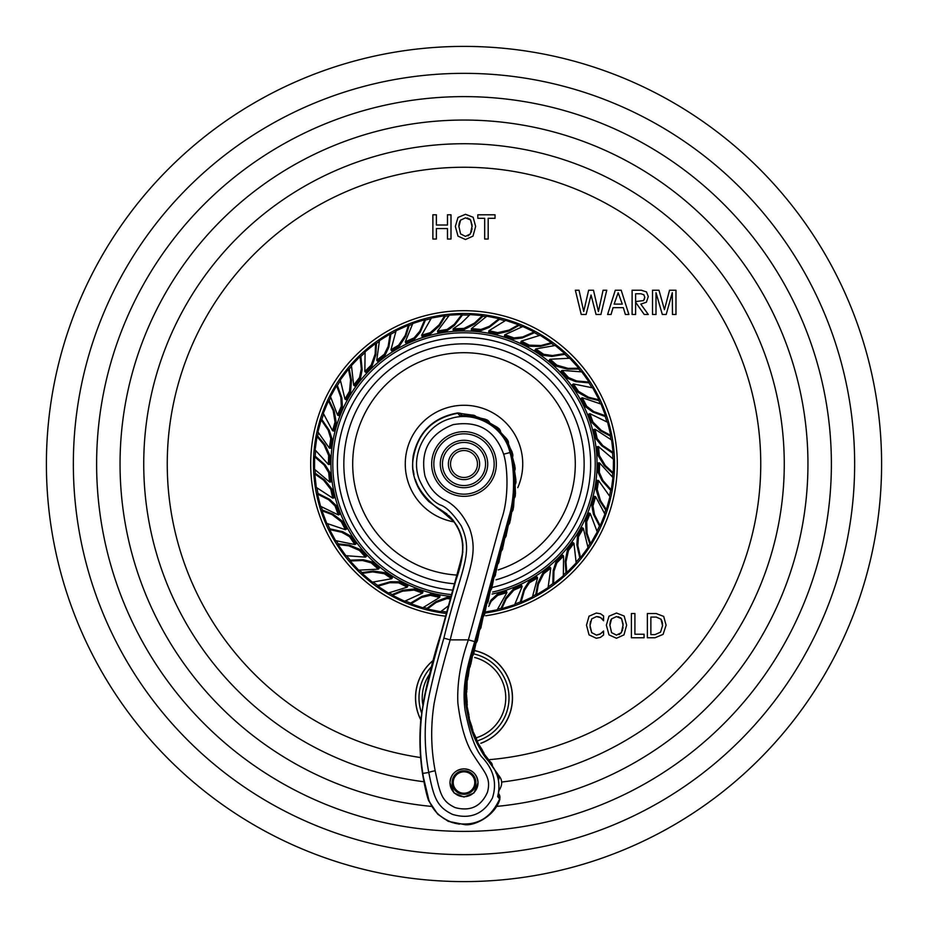 <?xml version="1.0" encoding="UTF-8"?>
<svg xmlns="http://www.w3.org/2000/svg" width="928" height="928" viewBox="0 0 928 928"><rect width="100%" height="100%" fill="white"/><g stroke="black" fill="none" stroke-linecap="round" stroke-linejoin="round"><path stroke-width="1.39" d="M881.6 464A417.6 417.6 0 0 1 464 881.6A417.6 417.6 0 0 1 46.4 464A417.6 417.6 0 0 1 464 46.4A417.6 417.6 0 0 1 881.6 464M436.38 239.03L432.877 239.03L432.877 214.786L436.38 214.786L436.38 225.028L447.482 225.028L447.482 214.786L450.996 214.786L450.996 239.03L447.482 239.03L447.482 228.566L436.38 228.566L436.38 239.03M465.485 239.528L472.99 236.13L475.635 226.42L473.152 217.268L465.485 214.298L457.991 217.454L455.358 226.42L457.991 236.13L465.485 239.528M488.186 239.03L484.671 239.03L484.671 218.324L477.827 218.324L477.827 214.786L495.03 214.786L495.03 218.324L488.186 218.324L488.186 239.03M586.09 314.476L581.241 314.476L575.36 290.22L579.026 290.22L583.712 311.495L588.63 290.22L593.491 290.22L598.421 311.495L603.084 290.22L606.761 290.22L600.903 314.476L596.043 314.476L591.055 295.011L586.09 314.476M611.065 314.476L607.596 314.476L615.299 290.22L621.192 290.22L628.894 314.476L625.356 314.476L623.349 307.655L613.06 307.655L611.065 314.476M635.61 314.476L632.107 314.476L632.107 290.22L641.283 290.22L646.468 291.891L648.289 296.612L646.375 302.238L640.796 304.106L648.289 314.476L644.229 314.476L635.61 302.273L635.61 314.476M656.015 314.476L656.015 292.68L662.325 314.476L666.176 314.476L672.301 292.68L672.475 314.476L675.978 314.476L675.978 290.22L669.529 290.22L664.448 309.697L658.961 290.22L652.512 290.22L652.512 314.476L656.015 314.476M603.571 634.996L603.571 630.994L599.894 634.23L596.484 635.123L591.693 632.629L590.011 625.495L591.693 618.895L596.484 616.575L600.66 617.665L603.571 620.751L603.571 615.948L600.544 613.768L596.31 613.037L589.036 616.204L586.496 625.159L589.036 634.868L596.31 638.267L600.404 637.408L603.571 634.996M616.482 638.267L623.987 634.868L626.632 625.159L624.15 616.018L616.482 613.037L608.988 616.192L606.355 625.159L608.988 634.868L616.482 638.267M631.4 637.78L644.055 637.78L644.055 634.23L634.914 634.23L634.914 613.524L631.4 613.524L631.4 637.78M654.971 637.78L647.373 637.78L647.373 613.524L656.142 613.524L663.671 616.401L666.095 625.182L663.091 634.381L654.971 637.78M445.672 616.204A153.294 153.294 0 0 1 310.973 454.824A153.294 153.294 0 0 1 464 310.706A153.294 153.294 0 0 1 616.911 453.142A153.294 153.294 0 0 1 485.657 615.763M472.108 225.922L470.392 233.879L465.485 236.385L460.578 233.891L458.873 226.258M458.884 225.713L459.279 223.022M459.441 222.453L459.812 221.467M460.056 220.98L460.682 220.017M467.294 217.999L468.037 218.196M469.417 218.846L470.577 219.936L472.074 225.098M472.05 228.497L471.9 229.796M471.61 231.142L471.273 232.174M470.392 233.879L468.048 235.886M458.861 226.757L460.578 220.156L465.485 217.836L470.577 219.936L472.12 226.757M618.176 292.749L622.282 304.117L614.127 304.117L618.176 292.749M644.461 299.268L644.774 297.215L643.765 294.663L644.774 297.215L643.603 300.568L635.61 301.588L635.61 293.77L640.923 293.77L643.893 294.791M601.356 618.129L601.982 618.663M602.562 619.266L603.084 619.95M597.446 616.621L598.328 616.76M599.14 616.981L599.917 617.282M590.011 625.495L590.486 621.458M591.739 632.699L590.069 627.142M600.532 633.812L596.402 635.123M603.571 630.994L602.005 632.583M601.251 633.256L600.59 633.778M623.106 624.66L621.389 632.618L616.482 635.123L611.575 632.629L609.87 624.996M609.882 624.451L610.276 621.76M610.438 621.192L610.81 620.206M611.053 619.718L611.68 618.756M618.292 616.749L619.034 616.934M620.414 617.584L621.574 618.686L623.071 623.836M623.048 627.247L622.897 628.534M622.607 629.88L622.27 630.912M621.389 632.618L619.046 634.624M609.858 625.495L611.575 618.895L616.482 616.575L621.574 618.686L623.117 625.495M655.145 634.624L650.876 634.624L650.876 617.074L656.421 617.074M660.864 619.08L661.409 619.881M661.699 620.461L661.989 621.215M662.244 622.096L662.406 622.92M662.499 623.628L662.546 624.219M656.247 617.074L660.98 619.22L662.592 625.855M662.592 625.507L660.527 632.165L654.971 634.624M433.631 660.052A48.5 48.5 0 0 0 420.825 719.931M480.832 743.34A48.5 48.5 0 0 0 475.055 650.632M446.414 613.478A150.51 150.51 0 0 1 313.745 455.196A150.51 150.51 0 0 1 464 313.49A150.51 150.51 0 0 1 614.139 453.328A150.51 150.51 0 0 1 485.298 613.002M453.119 328.837L453.119 330.078L464 329.626L474.417 324.208L482.421 316.715L482.421 315.601L474.417 323.13L464 328.396L453.119 328.837L461.355 323.118L470.032 314.569L482.421 315.601M488.708 606.413L491.179 601.309L497.721 595.347L506.92 592.632L506.607 591.426L497.42 594.152L490.9 600.242L489.195 603.989M522.128 586.508L521.675 585.359L513.462 588.932L505.795 597.899L501.34 607.666L501.746 608.698L506.189 598.896L513.926 590.092L522.128 586.508L514.657 604.708L501.746 608.698M537.556 577.912L536.964 576.833L528.74 581.752L523.937 589.268L520.492 601.274L521.026 602.249L524.471 590.231L529.331 582.83L537.556 577.912L532.405 596.994L521.026 602.249M550.768 568.203L550.037 567.205L542.984 572.704L537.776 583.294L535.897 593.862L536.546 594.767L538.414 584.164L543.704 573.713L550.768 568.203L548.065 587.691L536.546 594.767M563.574 556.046L562.728 555.141L555.988 561.95L553.204 570.43L552.844 582.912L553.61 583.724L553.97 571.23L556.835 562.855L563.574 556.046L563.331 575.801L553.61 583.724M573.956 543.356L573.005 542.567L567.53 549.654L565.129 561.196L565.929 571.903L566.788 572.611L565.964 561.892L568.493 550.443L573.956 543.356L576.184 562.902L566.788 572.611M583.341 528.392L582.297 527.73L577.46 536.001L576.868 544.898L579.629 557.078L580.568 557.67L577.808 545.49L578.504 536.662L583.341 528.392L588.016 547.59L580.568 557.67M590.243 513.52L589.118 512.987L585.58 521.211L586.125 532.997L589.57 543.158L590.579 543.634L587.099 533.461L586.705 521.745L590.243 513.52L597.249 531.895L590.579 543.634M595.602 496.689L594.419 496.306L591.797 505.528L593.444 514.286L599.14 525.399L600.207 525.747L594.5 514.622L592.969 505.911L595.602 496.689L604.905 514.124L600.207 525.747M598.583 480.565L597.365 480.333L595.996 489.184L599.442 500.459L605.311 509.449L606.402 509.658L600.509 500.656L597.203 489.416L598.583 480.565L609.951 496.619L606.402 509.658M599.592 462.933L598.363 462.852L598.108 472.433L601.889 480.518L610.172 489.856L611.285 489.926L602.991 480.588L599.337 472.514L599.592 462.933L612.944 477.514L611.285 489.926M598.479 446.577L597.238 446.658L598.108 455.567L604.256 465.624L612.167 472.886L613.28 472.816L605.334 465.554L599.337 455.486L598.479 446.577L613.478 459.302L613.28 472.816M595.068 429.246L593.85 429.478L595.996 438.816L601.657 445.707L612.004 452.702L613.106 452.493L602.748 445.498L597.203 438.584L595.068 429.246L611.622 440.046L613.106 452.493M589.918 413.679L588.746 414.062L591.797 422.472L600.254 430.696L609.719 435.754L610.786 435.406L601.286 430.36L592.969 422.089L589.918 413.679L607.62 422.275L610.786 435.406M582.308 397.741L581.195 398.274L585.58 406.789L592.783 412.044L604.546 416.243L605.555 415.767L593.781 411.58L586.705 406.255L582.308 397.741L601.031 404.086L605.555 415.767M573.446 383.948L572.402 384.61L577.46 391.999L587.691 397.857L598.119 400.397L599.059 399.806L588.607 397.277L578.504 391.338L573.446 383.948L592.725 387.869L599.059 399.806M562.113 370.4L561.162 371.188L567.53 378.346L575.812 381.652L588.259 382.788L589.118 382.081L576.671 380.944L568.493 377.557L562.113 370.4L581.821 371.884L589.118 382.081M550.107 359.24L549.26 360.145L555.988 366.05L567.356 369.17L578.086 369.042L578.852 368.23L568.098 368.381L556.835 365.145L550.107 359.24L569.746 358.243L578.852 368.23M535.758 348.94L535.027 349.937L542.984 355.296L551.824 356.433L564.154 354.438L564.804 353.545L552.473 355.54L543.704 354.287L535.758 348.94L555.211 345.483L564.804 353.545M521.35 341.121L520.747 342.212L528.74 346.248L540.525 346.446L550.896 343.65L551.429 342.676L541.047 345.506L529.331 345.17L521.35 341.121L540.131 335.275L551.429 342.676M504.89 334.706L504.426 335.866L513.462 339.068L522.313 337.966L533.762 332.978L534.168 331.946L522.719 336.945L513.926 337.908L504.89 334.706L522.87 326.517L534.168 331.946M488.986 330.716L488.673 331.922L497.42 333.848L508.892 331.11L518.23 325.821L518.508 324.742L509.159 330.066L497.721 332.653L488.986 330.716L505.725 320.38L518.508 324.742M471.447 328.605L471.296 329.834L480.843 330.693L489.137 327.422L498.986 319.742L499.125 318.64L489.276 326.331L480.994 329.463L471.447 328.605L486.829 316.204L499.125 318.64M437.54 331.006L437.703 332.236L447.157 330.693L454.384 325.461L462.016 315.578L461.877 314.476L454.244 324.371L447.006 329.463L437.54 331.006L449.361 315.16L461.877 314.476M421.683 335.17L421.996 336.365L430.58 333.848L439.315 325.925L444.964 316.784L444.686 315.706L439.048 324.881L430.279 332.653L421.683 335.17L431.369 318.049L444.686 315.706M405.304 341.759L405.756 342.919L414.538 339.068L420.233 332.212L425.163 320.728L424.757 319.696L419.827 331.18L414.074 337.908L405.304 341.759L412.809 323.478L424.757 319.696M390.978 349.74L391.57 350.819L399.26 346.248L405.756 336.4L408.946 326.146L408.413 325.171L405.234 335.449L398.669 345.17L390.978 349.74L396.105 330.751L408.413 325.171M376.745 360.203L377.476 361.201L385.016 355.296L388.832 347.234L390.758 334.892L390.096 333.987L388.182 346.341L384.296 354.287L376.745 360.203L379.471 340.622L390.096 333.987M364.855 371.49L365.702 372.395L372.012 366.05L375.852 354.89L376.397 344.172L375.631 343.36L375.109 354.102L371.165 365.145L364.855 371.49L365.098 351.816L375.631 343.36M353.672 385.166L354.624 385.955L360.47 378.346L362.152 369.599L360.946 357.164L360.087 356.456L361.305 368.892L359.507 377.557L353.672 385.166L351.445 365.528L360.087 356.456M344.961 399.052L346.005 399.713L350.54 391.999L351.492 380.248L349.346 369.727L348.406 369.124L350.575 379.668L349.496 391.338L344.961 399.052L340.309 379.935L348.406 369.124M337.537 415.071L338.65 415.605L342.42 406.789L341.875 397.892L337.618 386.152L336.609 385.677L340.878 397.416L341.295 406.255L337.537 415.071L330.496 396.616L336.609 385.677M332.549 430.696L333.732 431.079L336.203 422.472L334.196 410.86L329.498 401.198L328.442 400.85L333.164 410.524L335.031 422.089L332.549 430.696L323.292 413.343L328.442 400.85M329.336 448.062L330.554 448.294L332.004 438.816L329.278 430.337L322.225 420.024L321.134 419.816L328.187 430.128L330.797 438.584L329.336 448.062L317.921 431.926L321.134 419.816M328.396 464.429L329.637 464.51L329.892 455.567L325.055 444.802L318.107 436.624L316.993 436.554L323.976 444.744L328.663 455.486L328.396 464.429L315.114 449.929L316.993 436.554M329.602 482.05L330.844 481.98L329.892 472.433L325.136 464.893L315.74 456.669L314.627 456.738L324.034 464.963L328.663 472.514L329.602 482.05L314.534 469.266L314.627 456.738M332.769 498.139L333.987 497.907L332.004 489.184L324.649 479.962L315.88 473.756L314.789 473.964L323.582 480.17L330.797 489.416L332.769 498.139L316.286 487.397L314.789 473.964M338.314 514.912L339.497 514.53L336.203 505.528L329.718 499.403L318.582 493.766L317.515 494.114L328.674 499.751L335.031 505.911L338.314 514.912L320.543 506.27L317.515 494.114M345.378 529.702L346.504 529.18L342.42 521.211L332.99 514.124L322.967 510.284L321.958 510.76L332.015 514.576L341.295 521.745L345.378 529.702L326.749 523.392L321.958 510.76M354.925 544.562L355.969 543.901L350.54 536.001L342.745 531.686L330.542 528.995L329.602 529.586L341.806 532.278L349.496 536.662L354.925 544.562L335.565 540.618L329.602 529.586M365.446 557.136L366.398 556.348L360.47 549.654L349.578 545.119L338.906 543.912L338.047 544.62L348.742 545.815L359.507 550.443L365.446 557.136L345.831 555.663L338.047 544.62M378.392 569.154L379.239 568.261L372.012 561.95L363.382 559.712L350.9 560.141L350.146 560.953L362.628 560.524L371.165 562.855L378.392 569.154L358.649 570.152L350.146 560.953M391.709 578.724L392.428 577.726L385.016 572.704L373.346 571.033L362.709 572.506L362.059 573.411L372.708 571.903L384.296 573.713L391.709 578.724L372.337 582.169L362.059 573.411M407.23 587.146L407.833 586.055L399.26 581.752L390.352 581.728L378.369 585.243L377.824 586.218L389.818 582.703L398.669 582.83L407.23 587.146L388.356 593.015L377.824 586.218M422.507 593.096L422.959 591.948L414.538 588.932L402.81 590.22L392.88 594.291L392.463 595.324L402.416 591.217L414.074 590.092L422.507 593.096L404.608 601.251L392.463 595.324M439.64 597.4L439.942 596.194L430.58 594.152L421.938 596.344L411.208 602.736L410.93 603.815L421.672 597.423L430.279 595.347L439.64 597.4L422.82 607.77L410.93 603.815M450.741 597.713L447.157 597.307L436.125 601.472L427.518 607.886L427.367 608.988L435.986 602.539L447.006 598.537L450.416 598.931M492.617 592.052A131.208 131.208 0 0 0 464 332.792A131.208 131.208 0 0 0 332.943 457.794A131.208 131.208 0 0 0 451.6 594.616M452.829 590.138A126.626 126.626 0 0 1 337.374 464A126.626 126.626 0 0 1 464 337.374A126.626 126.626 0 0 1 492.617 587.354M496.016 579.814A120.164 120.164 0 0 0 464 343.836A120.164 120.164 0 0 0 343.836 464A120.164 120.164 0 0 0 454.569 583.793M461.448 415.535L459.72 415.64L457.794 413.262L450.834 414.607M444.79 416.626L443.143 417.333M435.406 421.625L429.629 426.161M423.632 432.634L420.094 437.819M414.909 449.744L414.155 452.644M413.273 470.334L413.992 474.626M415.21 479.254L417.82 485.924M423.493 495.181L427.344 499.635M434.536 505.772L446.983 513.938M450.718 517.464L453.572 520.782M456.553 525.12L457.481 526.733M459.952 532.022L460.694 534.052M461.9 538.391L462.399 540.908M462.654 542.683L462.921 545.548M462.863 551.928L456.147 579.292M454.639 584.802L445.092 619.544M434.06 659.727L424.548 696.441M497.779 796.108L497.976 795.725C502.941 770.924 487.328 762.05 483.152 753.478C459.047 718.585 463.896 673.38 477.201 637.107L502.257 545.873L514.008 497.837C515.84 482.467 514.889 467.283 511.177 452.261L511.084 452.284C514.344 463.002 515.342 477.758 514.066 496.538C511.757 511.247 507.222 529.772 500.447 552.114L478.071 633.58C471.969 653.451 468.002 669.946 466.158 683.054C461.32 712.344 478.233 750.23 487.884 760.45C497.756 771.04 501.016 783.07 497.652 796.56L499.624 798.962A5.394 5.313 -58.1 0 0 498.487 793.521M459.72 415.64L464 415.477C488.058 416.962 503.753 429.223 511.084 452.284L509.971 452.562C504.391 427.112 475.414 410.524 450.66 418.54C425.453 425.21 410.118 454.766 419.12 479.184C425.012 492.443 431.984 501.016 440.058 504.878C446.066 506.7 453.166 513.752 461.344 526.025C474.138 554.596 461.518 566.034 443.874 638.139C436.206 664.506 430.778 686.302 427.576 703.528C424.05 726.682 424.456 749.673 428.782 772.49C433.724 797.57 436.902 807.024 452.667 814.448C470.299 819.575 483.558 814.1 492.432 798.022C497.28 782.954 493.638 769.15 481.47 756.61C474.858 748.003 469.382 732.447 465.032 709.943C461.947 685.862 466.807 668.322 474.684 641.608L509.054 516.455C516.594 491.991 513.091 461.819 509.971 452.562L503.626 454.175C495.03 430.221 478.187 420.384 453.096 424.653C429.386 433.886 420.013 450.996 424.966 475.983C428.458 486.4 434.687 494.206 443.654 499.403C454.326 504.449 462.979 514.158 469.638 528.554C479.498 557.287 467.004 571.022 450.184 639.868C442.807 665.214 437.459 686.326 434.165 703.204C430.569 725.882 430.905 748.397 435.162 770.762C440 794.008 441.809 801.351 455.23 807.638C470.357 811.606 481.087 806.502 487.42 792.315C491.469 777.56 484.439 772.525 473.373 754.951C465.984 743.827 460.822 726.566 457.875 703.169C456.982 683.252 460.485 662.151 468.373 639.868L501.248 520.156C509.17 498.73 507.802 466.923 503.626 454.175M498.104 794.867L497.976 795.725M471.331 414.955L459.615 413.331A5.394 5.313 -21.3 0 0 457.794 413.262C431.972 418.203 417.066 433.666 413.064 459.627C409.004 485.611 431.856 506.247 449.117 515.852C465.334 533.032 466.703 549.62 455.683 580.998L433.457 661.908C420.79 700.512 417.252 737.679 422.82 773.407C426.787 803.265 433.179 814.97 452.702 822.684C474.73 827.405 490.367 819.505 499.624 798.962L497.362 804.205M498.904 790.795L498.498 793.44L499.914 799.124C495.564 814.97 475.844 825.758 465.183 824.725L448.282 821.338L437.761 814.216L428.69 800.76C427.622 797.987 425.639 792.013 422.495 773.453L429.014 800.667M429.061 800.794L429.768 802.43M431.949 806.513L435.708 811.606M436.392 812.36L438.19 814.181M439.814 815.619L444.57 819.006M450.44 821.883L452.91 822.742M454.592 823.217L459.406 824.134M464.116 824.412L466.134 824.354M468.048 824.192L469.777 823.971M480.89 820.41L483.105 819.204M491.596 812.371L492.327 811.571M494.891 808.288L495.97 806.652M459.615 413.331L462.167 415.419M478.013 782.768C477.178 774.312 472.503 769.672 464 768.848C455.497 769.672 450.822 774.312 449.987 782.768L454.094 792.976L464 797.048L473.906 792.976L478.013 782.768A14.013 13.908 -0 0 0 464 768.86A14.013 13.908 -0 0 0 449.987 782.768A14.013 13.908 -0 0 0 464 796.688A14.013 13.908 -0 0 0 478.013 782.768L478.013 783.151M464 771.818A10.776 10.707 180 0 1 474.776 782.513A10.776 10.707 180 0 1 464 793.22A10.776 10.707 -0 0 1 453.224 782.513A10.776 10.707 -0 0 1 464 771.818M464 496.329A32.329 32.329 0 0 0 496.329 464A32.329 32.329 0 0 0 464 431.671A32.329 32.329 0 0 0 431.671 464A32.329 32.329 0 0 0 464 496.329M464 487.71A23.71 23.71 0 0 0 487.71 464A23.71 23.71 0 0 0 464 440.29A23.71 23.71 0 0 0 440.29 464A23.71 23.71 0 0 0 464 487.71M464 479.625A15.625 15.625 0 0 0 479.625 464A15.625 15.625 0 0 0 464 448.375A15.625 15.625 0 0 0 448.375 464A15.625 15.625 0 0 0 464 479.625M448.549 605.729L440.603 611.714L427.367 608.988M506.92 592.632L497.176 609.824L484.857 612.086M854.653 464A390.653 390.653 0 0 1 464 854.653A390.653 390.653 0 0 1 73.347 464A390.653 390.653 0 0 1 464 73.347A390.653 390.653 0 0 1 854.653 464M831.384 464A367.384 367.384 0 0 0 464 96.616A367.384 367.384 0 0 0 96.616 464A367.384 367.384 0 0 0 464 831.384A367.384 367.384 0 0 0 831.384 464M431.497 806.409A343.952 343.952 0 0 1 120.048 464A343.952 343.952 0 0 1 464 120.048A343.952 343.952 0 0 1 807.952 464A343.952 343.952 0 0 1 496.503 806.409M501.7 782.037A320.264 320.264 0 0 0 784.264 464A320.264 320.264 0 0 0 464 143.736A320.264 320.264 0 0 0 143.736 464A320.264 320.264 0 0 0 423.922 781.747M420.639 757.561A296.751 296.751 0 0 1 167.249 464A296.751 296.751 0 0 1 464 167.249A296.751 296.751 0 0 1 760.751 464A296.751 296.751 0 0 1 489.659 759.638M420.836 719.768A48.407 48.407 0 0 1 433.585 660.191M474.985 650.714A48.407 48.407 0 0 1 480.785 743.258M431.914 666.281A45.02 45.02 0 0 0 421.579 712.901M478.465 740.486A45.02 45.02 0 0 0 474.823 654.159M422.762 704.456A41.76 41.76 0 0 1 429.838 673.832M474.649 657.476A41.76 41.76 0 0 1 476.864 737.586M469.301 315.102A148.99 148.99 0 0 0 461.947 315.021M448.711 315.798A148.99 148.99 0 0 0 444.825 316.251M430.812 318.756A148.99 148.99 0 0 0 424.954 320.218M412.345 324.255A148.99 148.99 0 0 0 408.68 325.658M395.734 331.574A148.99 148.99 0 0 0 390.433 334.44M379.216 341.492A148.99 148.99 0 0 0 376.014 343.766M364.948 352.71A148.99 148.99 0 0 0 360.516 356.804M351.41 366.432A148.99 148.99 0 0 0 348.882 369.425M340.379 380.84A148.99 148.99 0 0 0 337.119 385.909M330.681 397.497A148.99 148.99 0 0 0 328.976 401.024M323.582 414.19A148.99 148.99 0 0 0 321.68 419.92M318.327 432.738A148.99 148.99 0 0 0 317.55 436.589M315.613 450.672A148.99 148.99 0 0 0 315.195 456.704M315.126 469.951A148.99 148.99 0 0 0 315.334 473.86M316.958 488A148.99 148.99 0 0 0 318.049 493.94M321.285 506.781A148.99 148.99 0 0 0 322.457 510.528M327.549 523.81A148.99 148.99 0 0 0 330.078 529.296M336.412 540.931A148.99 148.99 0 0 0 338.476 544.26M346.701 555.872A148.99 148.99 0 0 0 350.529 560.547M359.554 570.244A148.99 148.99 0 0 0 362.384 572.959M373.242 582.158A148.99 148.99 0 0 0 378.102 585.73M389.25 592.888A148.99 148.99 0 0 0 392.672 594.802M405.478 601.008A148.99 148.99 0 0 0 411.069 603.27M423.655 607.422A148.99 148.99 0 0 0 427.437 608.432M441.38 611.262A148.99 148.99 0 0 0 446.82 611.993M482.421 316.158A148.99 148.99 0 0 1 486.052 316.657M499.055 319.197A148.99 148.99 0 0 1 504.89 320.728M518.369 325.287A148.99 148.99 0 0 1 522 326.76M533.971 332.456A148.99 148.99 0 0 1 539.238 335.402M551.162 343.163A148.99 148.99 0 0 1 554.306 345.506M564.479 353.997A148.99 148.99 0 0 1 568.852 358.15M578.469 368.636A148.99 148.99 0 0 1 580.94 371.687M588.677 382.44A148.99 148.99 0 0 1 591.878 387.556M598.595 400.107A148.99 148.99 0 0 1 600.23 403.668M605.044 416.011A148.99 148.99 0 0 1 606.877 421.764M610.253 435.58A148.99 148.99 0 0 1 610.949 439.443M612.55 452.597A148.99 148.99 0 0 1 612.886 458.618M612.724 472.851A148.99 148.99 0 0 1 612.445 476.76M610.717 489.891A148.99 148.99 0 0 1 609.557 495.819M605.856 509.553A148.99 148.99 0 0 1 604.604 513.277M599.674 525.573A148.99 148.99 0 0 1 597.064 531.013M590.069 543.402A148.99 148.99 0 0 1 587.934 546.696M580.093 557.38A148.99 148.99 0 0 1 576.218 561.997M566.358 572.263A148.99 148.99 0 0 1 563.482 574.919M553.227 583.318A148.99 148.99 0 0 1 548.32 586.832M536.222 594.314A148.99 148.99 0 0 1 532.765 596.17M520.759 601.762A148.99 148.99 0 0 1 515.121 603.942M501.549 608.176A148.99 148.99 0 0 1 497.733 609.116M451.101 596.426A133.052 133.052 0 0 1 331.11 457.539A133.052 133.052 0 0 1 464 330.948A133.052 133.052 0 0 1 492.06 594.059M474.417 324.208L474.417 323.13M464 329.626L464 328.396M456.959 575.082A111.302 111.302 0 0 1 352.698 464A111.302 111.302 0 0 1 464 352.698A111.302 111.302 0 0 1 498.29 569.885M517.766 487.652A58.731 58.731 0 0 0 464 405.269A58.731 58.731 0 0 0 405.269 464A58.731 58.731 0 0 0 453.989 521.872M496.352 773.059A6.368 5.777 171.8 0 1 498.487 780.03M497.721 774.033L488.232 760.763A6.368 5.777 146.8 0 1 492.408 766.099M481.064 750.068A6.368 5.777 145.6 0 1 484.265 755.183M475.194 738.618A6.368 5.777 152.3 0 1 477.781 744.082M470.682 726.566A6.368 5.777 158.9 0 1 472.63 732.296M467.608 714.084A6.368 5.777 165.6 0 1 468.872 720M465.984 701.324A6.368 5.777 172.2 0 1 466.564 707.345M465.856 688.46A6.368 5.777 178.9 0 1 465.74 694.504M467.213 675.654A6.368 5.777 -174.5 0 1 466.401 681.662M470.055 663.102A6.368 5.777 -167.8 0 1 468.57 668.96M473.628 650.145A6.368 5.777 -163 0 1 471.888 656.421M477.224 637.037A6.368 5.777 -163 0 1 475.484 643.324M480.82 623.941A6.368 5.777 -163 0 1 479.092 630.228M484.416 610.844A6.368 5.777 -163 0 1 482.688 617.132M488.012 597.76A6.368 5.777 -163 0 1 486.284 604.047M491.608 584.663A6.368 5.777 -163 0 1 489.88 590.95M495.204 571.567A6.368 5.777 -163 0 1 493.476 577.854M498.8 558.47A6.368 5.777 -163 0 1 497.072 564.758M502.396 545.374A6.368 5.777 -163 0 1 500.668 551.661M505.992 532.289A6.368 5.777 -163 0 1 504.264 538.576M509.588 519.204A6.368 5.777 -163 0 1 507.86 525.48M512.778 505.899A6.368 5.777 -165.7 0 1 511.421 512.256M514.553 492.246A6.368 5.777 -172 0 1 513.892 498.719M514.843 478.488A6.368 5.777 -178.2 0 1 514.889 484.996M513.625 464.789A6.368 5.777 175.5 0 1 514.39 471.25M510.91 451.286A6.368 5.777 169.3 0 1 512.384 457.632M460.59 415.489L464 415.477M422.82 773.407L428.782 772.49A6.786 0.742 169.2 0 1 435.162 770.762M469.777 415.732A6.368 5.777 107 0 1 476.505 417.02M483.639 419.537A6.368 5.777 124 0 1 489.694 422.739M495.784 427.216A6.368 5.777 141 0 1 500.633 432.054M505.145 438.12A6.368 5.777 158 0 1 508.382 444.164M474.684 641.608L468.373 639.868L450.184 639.868L443.874 638.139M464 794.287A11.855 11.774 -0 0 0 475.855 782.513A11.855 11.774 -0 0 0 464 770.75A11.855 11.774 -0 0 0 452.145 782.513A11.855 11.774 -0 0 0 464 794.287M464 494.172A30.172 30.172 0 0 0 494.172 464A30.172 30.172 0 0 0 464 433.828A30.172 30.172 0 0 0 433.828 464A30.172 30.172 0 0 0 464 494.172M464 485.553A21.553 21.553 0 0 0 485.553 464A21.553 21.553 0 0 0 464 442.447A21.553 21.553 0 0 0 442.447 464A21.553 21.553 0 0 0 464 485.553M464 477.468A13.468 13.468 0 0 0 477.468 464A13.468 13.468 0 0 0 464 450.532A13.468 13.468 0 0 0 450.532 464A13.468 13.468 0 0 0 464 477.468M454.384 325.461L454.244 324.371M447.157 330.693L447.006 329.463M439.315 325.925L439.048 324.881M430.58 333.848L430.279 332.653M420.233 332.212L419.827 331.18M414.538 339.068L414.074 337.908M405.756 336.4L405.234 335.449M399.26 346.248L398.669 345.17M388.832 347.234L388.182 346.341M385.016 355.296L384.296 354.287M375.852 354.89L375.109 354.102M372.012 366.05L371.165 365.145M362.152 369.599L361.305 368.892M360.47 378.346L359.507 377.557M351.492 380.248L350.575 379.668M350.54 391.999L349.496 391.338M341.875 397.892L340.878 397.416M342.42 406.789L341.295 406.255M334.196 410.86L333.164 410.524M336.203 422.472L335.031 422.089M329.278 430.337L328.187 430.128M332.004 438.816L330.797 438.584M325.055 444.802L323.976 444.744M329.892 455.567L328.663 455.486M325.136 464.893L324.034 464.963M329.892 472.433L328.663 472.514M324.649 479.962L323.582 480.17M332.004 489.184L330.797 489.416M329.718 499.403L328.674 499.751M336.203 505.528L335.031 505.911M332.99 514.124L332.015 514.576M342.42 521.211L341.295 521.745M342.745 531.686L341.806 532.278M350.54 536.001L349.496 536.662M349.578 545.119L348.742 545.815M360.47 549.654L359.507 550.443M363.382 559.712L362.628 560.524M372.012 561.95L371.165 562.855M373.346 571.033L372.708 571.903M385.016 572.704L384.296 573.713M390.352 581.728L389.818 582.703M399.26 581.752L398.669 582.83M402.81 590.22L402.416 591.217M414.538 588.932L414.074 590.092M421.938 596.344L421.672 597.423M430.58 594.152L430.279 595.347M436.125 601.472L435.986 602.539M447.157 597.307L447.006 598.537M490.9 600.242L491.179 601.309M497.42 594.152L497.721 595.347M505.795 597.899L506.189 598.896M513.462 588.932L513.926 590.092M523.937 589.268L524.471 590.231M528.74 581.752L529.331 582.83M537.776 583.294L538.414 584.164M542.984 572.704L543.704 573.713M553.204 570.43L553.97 571.23M555.988 561.95L556.835 562.855M565.129 561.196L565.964 561.892M567.53 549.654L568.493 550.443M576.868 544.898L577.808 545.49M577.46 536.001L578.504 536.662M586.125 532.997L587.099 533.461M585.58 521.211L586.705 521.745M593.444 514.286L594.5 514.622M591.797 505.528L592.969 505.911M599.442 500.459L600.509 500.656M595.996 489.184L597.203 489.416M601.889 480.518L602.991 480.588M598.108 472.433L599.337 472.514M604.256 465.624L605.334 465.554M598.108 455.567L599.337 455.486M601.657 445.707L602.748 445.498M595.996 438.816L597.203 438.584M600.254 430.696L601.286 430.36M591.797 422.472L592.969 422.089M592.783 412.044L593.781 411.58M585.58 406.789L586.705 406.255M587.691 397.857L588.607 397.277M577.46 391.999L578.504 391.338M575.812 381.652L576.671 380.944M567.53 378.346L568.493 377.557M567.356 369.17L568.098 368.381M555.988 366.05L556.835 365.145M551.824 356.433L552.473 355.54M542.984 355.296L543.704 354.287M540.525 346.446L541.047 345.506M528.74 346.248L529.331 345.17M522.313 337.966L522.719 336.945M513.462 339.068L513.926 337.908M508.892 331.11L509.159 330.066M497.42 333.848L497.721 332.653M489.137 327.422L489.276 326.331M480.843 330.693L480.994 329.463M498.522 791.19C503.486 784.218 502.605 778.082 495.865 772.792M480.948 749.87L489.81 761.18M475.101 738.421L482.618 750.45M470.624 726.357L476.69 739.187M467.561 713.864L472.097 727.308M465.972 701.104L468.93 714.978M465.868 688.24L467.202 702.368M467.248 675.445L466.946 689.643M470.113 662.882L468.164 676.964M473.663 650.029L470.798 664.378M477.247 636.933L474.243 651.41M480.843 623.836L477.839 638.313M484.439 610.74L481.435 625.217M488.035 597.644L485.031 612.12M491.631 584.559L488.627 599.036M495.227 571.462L492.223 585.939M498.823 558.366L495.819 572.843M502.419 545.27L499.415 559.746M506.015 532.173L503.011 546.65M509.611 519.088L506.607 533.565M512.801 505.795L510.272 520.654M514.564 492.142L513.544 507.338M514.843 478.384L515.469 493.603M513.613 464.673L515.898 479.73M510.887 451.182L514.82 465.902M464 415.384L464 415.384C486.226 413.958 507.952 434.339 511.177 452.261M422.495 773.453C419.7 755.218 419.189 736.902 420.952 718.539C425.708 688.379 432.216 660.55 440.487 635.077L461.958 556.255C464.058 543.483 461.297 531.883 453.664 521.432L439.698 509.356L428.922 501.642C415.999 488.894 410.768 473.535 413.25 455.544C418.679 431.555 433.492 417.345 457.69 412.937L460.311 413.262M469.73 415.732L485.344 419.236M483.592 419.514L497.501 427.437M495.749 427.193L506.723 438.828M505.122 438.074L512.256 452.296"/></g></svg>
